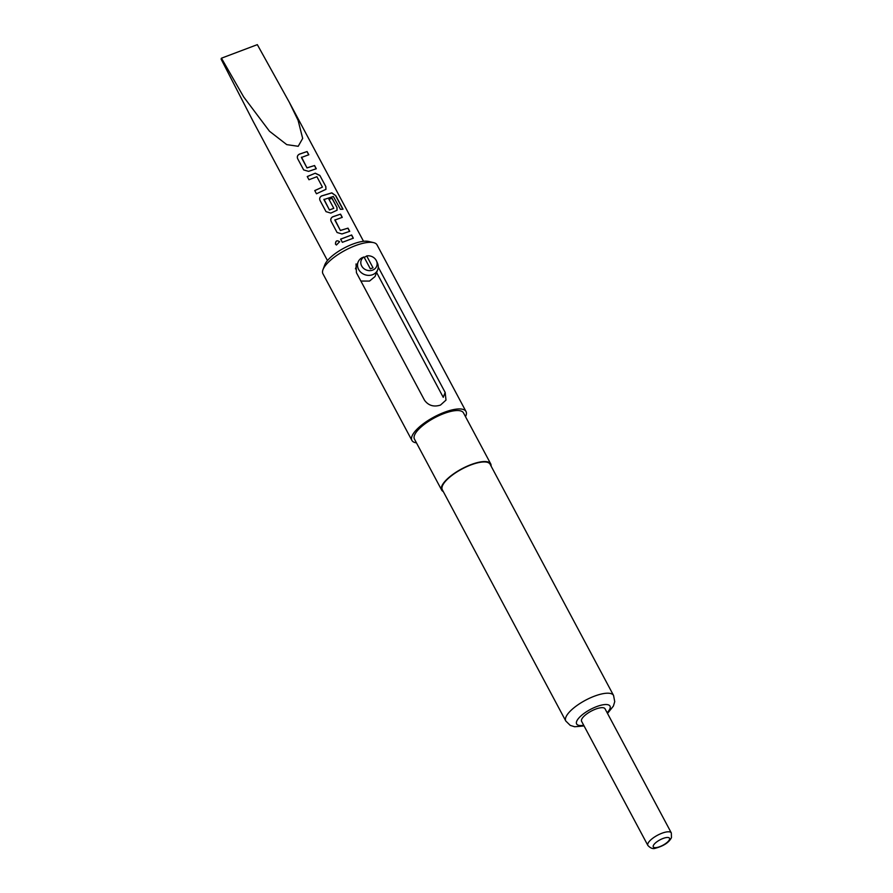 <?xml version="1.0" encoding="UTF-8"?>
<svg xmlns="http://www.w3.org/2000/svg" width="893" height="893" viewBox="0 0 893 893"><rect width="100%" height="100%" fill="white"/><g stroke="black" fill="none" stroke-linecap="round" stroke-linejoin="round"><path stroke-width="1.34" d="M335.5 244.191C335.478 240.809 336.851 239.983 339.619 241.713L336.438 245.017L335.5 244.191M336.427 245.017L335.578 244.224C335.545 240.842 336.907 240.016 339.664 241.769M366.688 255.934L373.028 267.811L370.338 268.826L363.987 256.95A8.294 7.289 21.5 0 0 361.665 265.969A8.294 7.289 21.5 0 0 372.381 270.211A8.294 7.289 21.5 0 0 376.489 260.957A8.294 7.289 21.5 0 0 376.243 260.466A8.294 7.289 21.5 0 0 366.688 255.934L364.299 257.53M376.489 260.957L377.438 263.089A10.526 9.243 -158.5 0 1 377.672 269.809A10.526 9.243 -158.5 0 1 368.586 275.379A10.526 9.243 -158.5 0 1 358.629 269.44A10.526 9.243 -158.5 0 1 358.082 262.096A10.526 9.243 -158.5 0 1 361.911 257.798L363.987 256.95M360.872 281.049L369.523 281.072L375.027 276.551L377.672 269.809M647.86 845.425L581.589 721.298A13.283 4.432 -28.1 0 1 581.633 719.445A13.283 4.432 -28.1 0 1 593.432 710.035A13.283 4.432 -28.1 0 1 605.03 708.774L671.313 832.912A13.283 4.432 -28.1 0 0 659.715 834.162A13.283 4.432 -28.1 0 0 647.905 843.572A13.283 4.432 -28.1 0 0 647.86 845.425C650.55 848.328 653.163 849.232 655.708 848.149C663.812 845.928 669.069 842.412 671.469 837.612L671.313 832.912M327.463 260.566L253.255 121.582L221.096 59.094A20.439 6.809 -28.1 0 1 221.252 58.648A20.439 6.809 -28.1 0 1 221.453 58.19L257.329 44.65L289.332 102.327L363.529 241.3M221.453 58.19L243.655 96.902L269.485 131.238L286.742 144.621L298.206 146.296L302.671 138.426L298.095 120.354L289.332 102.327M465.51 416.674A30.663 10.214 151.9 0 0 466.012 411.517L377.036 244.883A30.663 10.214 151.9 0 0 373.587 242.628L368.619 241.456A26.578 8.852 151.9 0 0 352.824 244.09A26.578 8.852 151.9 0 0 324.762 264.875L322.976 269.653A30.663 10.214 151.9 0 0 322.931 273.771L411.907 440.405A30.663 10.214 151.9 0 0 416.462 442.861M373.587 242.628A30.663 10.214 151.9 0 0 355.358 245.664A30.663 10.214 151.9 0 0 322.976 269.653M491.072 466.057A27.806 9.265 151.9 0 0 490.726 463.88L463.478 412.867A27.806 9.265 151.9 0 0 443.832 413.582A27.806 9.265 151.9 0 0 414.43 439.066L441.667 490.078A27.806 9.265 151.9 0 0 443.285 491.574M490.726 463.88A27.806 9.265 151.9 0 0 471.08 464.594A27.806 9.265 151.9 0 0 441.667 490.078M565.782 720.997A27.091 9.019 151.9 0 1 594.425 696.172A27.091 9.019 151.9 0 1 613.569 695.48L490.09 464.215A27.091 9.019 151.9 0 0 470.946 464.918A27.091 9.019 151.9 0 0 442.303 489.732L565.782 720.997L570.247 725.384L574.679 726.757L584.067 725.942M378.241 267.096L445.172 392.451L445.998 400.109L440.483 405.076C433.764 407.208 428.439 405.589 424.521 400.243L356.43 272.711L356.028 263.96M466.012 411.517A30.663 10.214 151.9 0 0 444.334 412.309A30.663 10.214 151.9 0 0 411.907 440.405M316.278 168.744L308.554 171.367L303.676 169.927L297.659 158.697C296.9 156.733 297.469 155.215 299.356 154.143L307.103 151.542L308.822 154.746L301.41 157.469L306.958 167.851L314.57 165.54L316.278 168.744M301.533 157.157L306.958 167.851M319.828 175.396L325.856 186.637L325.956 189.338L316.457 193.781L314.749 190.566L322.44 187.095L316.892 176.702L308.967 179.75L307.248 176.535L315.285 173.197L319.828 175.396L325.856 186.637M314.771 190.633L322.44 187.095M340.445 209.353L333.346 196.46L323.902 199.574L329.439 209.944L333.792 208.315L328.914 199.195L332.107 198.313L336.996 207.522L337.085 210.212L330.834 213.114L326.012 211.641L320.007 200.412C319.259 198.48 319.806 196.973 321.647 195.902L331.816 192.843L335.79 195.679L343.012 209.174L340.445 209.353M324.014 199.262L329.439 209.944M329.417 210.022L333.792 208.315M349.721 231.343L341.974 233.955L337.074 232.504L331.102 221.274C330.365 219.321 330.935 217.814 332.799 216.742L340.557 214.141L342.265 217.345L334.853 220.069L340.367 230.439L348.013 228.139L349.721 231.343M334.975 219.756L340.367 230.439M353.327 238.197L342.343 242.327L340.613 239.134L351.641 234.982L353.327 238.197M445.172 392.451L443.252 397.34L376.612 272.521M340.635 239.201L351.641 234.982M351.552 235.093L353.237 238.308M340.345 230.517L348.013 228.139M347.924 228.251L349.632 231.454M331.124 221.341C330.388 219.388 330.935 217.881 332.788 216.82L340.557 214.141M340.467 214.253L342.175 217.457M320.029 200.478C319.281 198.547 319.817 197.04 321.636 195.98L331.694 192.955L335.79 195.679M335.656 195.79L342.867 209.286M328.858 199.284L332.017 198.413L336.996 207.522M336.907 207.623L337.041 210.268M325.766 186.749L325.912 189.394M307.27 176.602L315.285 173.197M315.218 173.298L319.739 175.497M306.946 167.929L314.57 165.54M314.481 165.651L316.189 168.844M297.682 158.764C296.923 156.8 297.481 155.282 299.345 154.221L307.103 151.542M307.013 151.643L308.732 154.857M653.319 845.615A9.198 3.07 151.9 0 0 659.782 846.664A9.198 3.07 151.9 0 0 669.482 839.52A9.198 3.07 151.9 0 0 663.019 838.471A9.198 3.07 151.9 0 0 653.319 845.615M607.14 712.726A18.909 6.296 151.9 0 0 596.624 706.609A18.909 6.296 151.9 0 0 577.704 719.479A18.909 6.296 151.9 0 0 583.698 725.25M613.569 695.48L614.73 701.63L613.402 706.073L607.508 713.429M358.082 262.096L355.436 268.826"/></g></svg>
